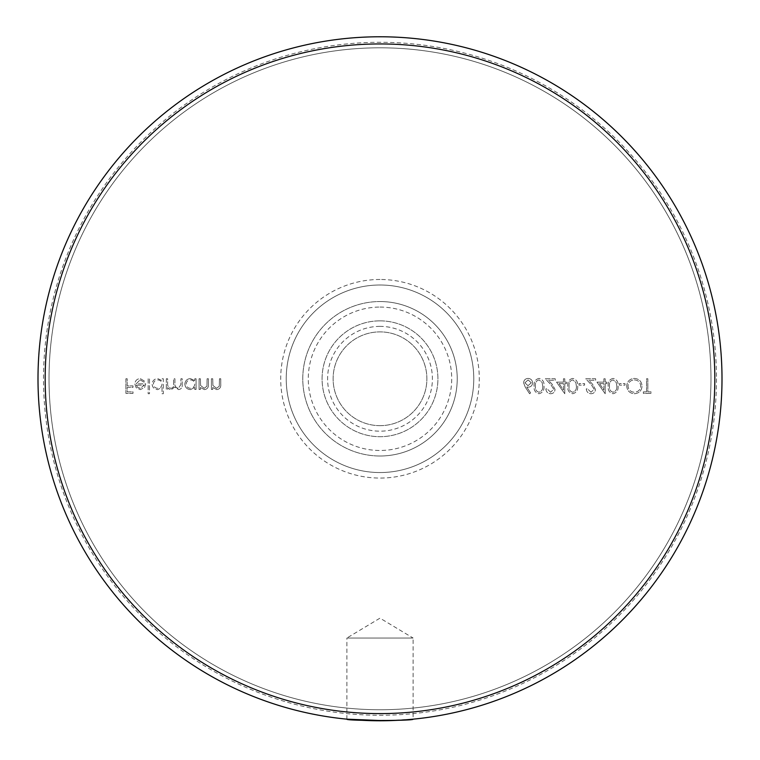 <?xml version="1.0" encoding="UTF-8"?>
<svg xmlns="http://www.w3.org/2000/svg" width="760" height="760" viewBox="0 0 760 760"><rect width="100%" height="100%" fill="white"/><g stroke="black" fill="none" stroke-linecap="round" stroke-linejoin="round"><path stroke-width="0.57" stroke-dasharray="3.8 2.85" d="M380 326.373A52.402 52.402 0 0 0 327.598 378.774A52.402 52.402 0 0 0 380 431.176A52.402 52.402 0 0 0 432.402 378.774A52.402 52.402 0 0 0 380 326.373M380 425.657A46.883 46.883 0 0 1 333.117 378.774A46.883 46.883 0 0 1 380 331.882A46.883 46.883 0 0 1 426.882 378.774A46.883 46.883 0 0 1 380 425.657A46.883 46.883 0 0 1 333.117 378.774A46.883 46.883 0 0 1 380 331.882A46.883 46.883 0 0 1 426.882 378.774A46.883 46.883 0 0 1 380 425.657M380 307.069A71.706 71.706 0 0 1 451.706 378.774A71.706 71.706 0 0 1 380 450.48A71.706 71.706 0 0 1 308.294 378.774A71.706 71.706 0 0 1 380 307.069M380 456A77.225 77.225 0 0 0 457.226 378.774A77.225 77.225 0 0 0 380 301.549A77.225 77.225 0 0 1 457.226 378.774A77.225 77.225 0 0 1 380 456A77.225 77.225 0 0 1 302.774 378.774A77.225 77.225 0 0 1 380 301.549A77.225 77.225 0 0 0 302.774 378.774A77.225 77.225 0 0 0 380 456A77.225 77.225 0 0 0 457.226 378.774A77.225 77.225 0 0 0 380 301.549A77.225 77.225 0 0 1 457.226 378.774A77.225 77.225 0 0 1 380 456A77.225 77.225 0 0 1 302.774 378.774A77.225 77.225 0 0 1 380 301.549A77.225 77.225 0 0 0 302.774 378.774A77.225 77.225 0 0 0 380 456M346.902 719.169L346.902 638.029L413.098 638.029L380 618.146L346.902 638.029L413.098 638.029L413.098 719.169L385.282 720.736M716.481 378.774A336.481 336.481 0 0 1 380 715.255A336.481 336.481 0 0 1 43.52 378.774A336.481 336.481 0 0 1 380 42.294A336.481 336.481 0 0 1 716.481 378.774M38 378.774A342 342 0 0 0 380 720.774A342 342 0 0 0 722 378.774A342 342 0 0 0 380 36.774A342 342 0 0 0 38 378.774M140.077 379.895L144.011 382.137L145.169 381.529L140.248 378.584C136.914 378.869 135.128 380.693 134.881 384.075L136.107 387.638L140.277 389.623L144.571 387.524L145.73 383.828L136.192 383.828L140.077 379.895L144.011 382.137L145.169 381.529L140.248 378.584C136.914 378.869 135.128 380.693 134.881 384.075L136.107 387.638L140.277 389.623L144.571 387.524L145.73 383.828L136.192 383.828L140.077 379.895M162.013 393.747L163.324 393.747L163.324 378.774L162.013 378.774L162.013 380.617L157.652 378.584C154.261 378.898 152.409 380.75 152.095 384.132C152.446 387.505 154.309 389.329 157.7 389.623L162.013 387.372L162.013 393.747L163.324 393.747L163.324 378.774L162.013 378.774L162.013 380.617L157.652 378.584C154.261 378.898 152.409 380.75 152.095 384.132C152.446 387.505 154.309 389.329 157.7 389.623L162.013 387.372L162.013 393.747M194.759 389.443L196.07 389.443L196.07 378.774L194.759 378.774L194.759 380.617L190.399 378.584C187.007 378.898 185.155 380.75 184.841 384.132C185.193 387.505 187.055 389.329 190.437 389.623L194.759 387.467L194.759 389.443L196.07 389.443L196.07 378.774L194.759 378.774L194.759 380.617L190.399 378.584C187.007 378.898 185.155 380.75 184.841 384.132C185.193 387.505 187.055 389.329 190.437 389.623L194.759 387.467L194.759 389.443M211.413 378.774L211.413 389.443L212.724 389.443L212.724 387.514L216.78 389.623C219.716 389.148 221.046 387.353 220.761 384.218L220.761 378.774L219.459 378.774L219.298 386.213L216.552 388.312L212.923 385.491L212.724 378.774L211.413 378.774L211.413 389.443L212.724 389.443L212.724 387.514L216.78 389.623C219.716 389.148 221.046 387.353 220.761 384.218L220.761 378.774L219.459 378.774L219.298 386.213L216.552 388.312L212.923 385.491L212.724 378.774L211.413 378.774M538.973 378.404C535.297 379.373 533.663 381.928 534.09 386.061C533.663 390.212 535.287 392.768 538.973 393.747C542.688 392.787 544.369 390.231 544.008 386.061C544.369 381.909 542.688 379.354 538.973 378.404C535.297 379.373 533.663 381.928 534.09 386.061C533.663 390.212 535.287 392.768 538.973 393.747C542.688 392.787 544.369 390.231 544.008 386.061C544.369 381.909 542.688 379.354 538.973 378.404M556.538 382.137L564.775 393.747L564.775 383.638L566.457 383.638L566.457 382.137L564.775 382.137L564.775 378.774L563.464 378.774L563.464 382.137L556.538 382.137L564.775 393.747L564.775 383.638L566.457 383.638L566.457 382.137L564.775 382.137L564.775 378.774L563.464 378.774L563.464 382.137L556.538 382.137M578.996 383.638L578.996 385.139L584.611 385.139L584.611 383.638L578.996 383.638L578.996 385.139L584.611 385.139L584.611 383.638L578.996 383.638M596.961 382.137L605.188 393.747L605.188 383.638L606.879 383.638L606.879 382.137L605.188 382.137L605.188 378.774L603.886 378.774L603.886 382.137L596.961 382.137L605.188 393.747L605.188 383.638L606.879 383.638L606.879 382.137L605.188 382.137L605.188 378.774L603.886 378.774L603.886 382.137L596.961 382.137M619.409 383.638L619.409 385.139L625.024 385.139L625.024 383.638L619.409 383.638L619.409 385.139L625.024 385.139L625.024 383.638L619.409 383.638M646.542 391.875L643.359 391.875L643.359 393.366L651.035 393.366L651.035 391.875L647.852 391.875L647.852 378.774L646.542 378.774L646.542 391.875L643.359 391.875L643.359 393.366L651.035 393.366L651.035 391.875L647.852 391.875L647.852 378.774L646.542 378.774L646.542 391.875M626.706 386.004C627.105 390.688 629.631 393.272 634.286 393.747C639.036 393.366 641.63 390.811 642.058 386.08C641.639 381.387 639.084 378.831 634.4 378.404C629.717 378.803 627.152 381.339 626.706 386.004C627.105 390.688 629.631 393.272 634.286 393.747C639.036 393.366 641.63 390.811 642.058 386.08C641.639 381.387 639.084 378.831 634.4 378.404C629.717 378.803 627.152 381.339 626.706 386.004M613.063 378.404C609.387 379.373 607.762 381.928 608.19 386.061C607.753 390.212 609.378 392.768 613.063 393.747C616.788 392.787 618.469 390.231 618.098 386.061C618.469 381.909 616.788 379.354 613.063 378.404C609.387 379.373 607.762 381.928 608.19 386.061C607.753 390.212 609.378 392.768 613.063 393.747C616.788 392.787 618.469 390.231 618.098 386.061C618.469 381.909 616.788 379.354 613.063 378.404M590.986 392.245L587.603 388.873L586.292 388.873C586.539 391.837 588.126 393.462 591.052 393.747C593.75 393.547 595.213 392.094 595.46 389.405L592.505 384.17L588.857 380.266L595.65 380.266L595.65 378.774L585.732 378.774L591.394 384.816L594.149 389.291L590.986 392.245L587.603 388.873L586.292 388.873C586.539 391.837 588.126 393.462 591.052 393.747C593.75 393.547 595.213 392.094 595.46 389.405L592.505 384.17L588.857 380.266L595.65 380.266L595.65 378.774L585.732 378.774L591.394 384.816L594.149 389.291L590.986 392.245M572.65 378.404C568.974 379.373 567.35 381.928 567.767 386.061C567.34 390.212 568.964 392.768 572.65 393.747C576.375 392.787 578.047 390.231 577.686 386.061C578.047 381.909 576.375 379.354 572.65 378.404C568.974 379.373 567.35 381.928 567.767 386.061C567.34 390.212 568.964 392.768 572.65 393.747C576.375 392.787 578.047 390.231 577.686 386.061C578.047 381.909 576.375 379.354 572.65 378.404M550.572 392.245L547.19 388.873L545.88 388.873C546.117 391.837 547.703 393.462 550.639 393.747C553.327 393.547 554.8 392.094 555.047 389.405L552.092 384.17L548.444 380.266L555.237 380.266L555.237 378.774L545.319 378.774L550.971 384.816L553.736 389.291L550.572 392.245L547.19 388.873L545.88 388.873C546.117 391.837 547.703 393.462 550.639 393.747C553.327 393.547 554.8 392.094 555.047 389.405L552.092 384.17L548.444 380.266L555.237 380.266L555.237 378.774L545.319 378.774L550.971 384.816L553.736 389.291L550.572 392.245M525.245 387.087L529.596 393.747L530.603 392.948L526.746 387.049L528.267 387.191C530.917 386.963 532.361 385.519 532.589 382.869C532.342 380.104 530.822 378.623 528.029 378.404C525.322 378.641 523.849 380.123 523.611 382.84L525.245 387.087L529.596 393.747L530.603 392.948L526.746 387.049L528.267 387.191C530.917 386.963 532.361 385.519 532.589 382.869C532.342 380.104 530.822 378.623 528.029 378.404C525.322 378.641 523.849 380.123 523.611 382.84L525.245 387.087M199.063 378.774L199.063 389.443L200.374 389.443L200.374 387.514L204.43 389.623C207.366 389.148 208.696 387.353 208.42 384.218L208.42 378.774L207.109 378.774L206.948 386.213L204.202 388.312L200.573 385.491L200.374 378.774L199.063 378.774L199.063 389.443L200.374 389.443L200.374 387.514L204.43 389.623C207.366 389.148 208.696 387.353 208.42 384.218L208.42 378.774L207.109 378.774L206.948 386.213L204.202 388.312L200.573 385.491L200.374 378.774L199.063 378.774M166.316 378.774L166.316 389.443L167.627 389.443L167.627 387.581L169.1 389.082L171.304 389.623L174.695 387.049L178.609 389.623C181.288 389.139 182.495 387.448 182.219 384.55L182.219 378.774L180.909 378.774L180.909 384.56L178.381 388.312C175.702 387.685 174.553 385.88 174.923 382.926L174.923 378.774L173.612 378.774L173.612 384.199C173.974 386.498 173.128 387.866 171.076 388.312C168.501 387.752 167.352 386.061 167.627 383.258L167.627 378.774L166.316 378.774L166.316 389.443L167.627 389.443L167.627 387.581L169.1 389.082L171.304 389.623L174.695 387.049L178.609 389.623C181.288 389.139 182.495 387.448 182.219 384.55L182.219 378.774L180.909 378.774L180.909 384.56L178.381 388.312C175.702 387.685 174.553 385.88 174.923 382.926L174.923 378.774L173.612 378.774L173.612 384.199C173.974 386.498 173.128 387.866 171.076 388.312C168.501 387.752 167.352 386.061 167.627 383.258L167.627 378.774L166.316 378.774M148.162 378.774L148.162 393.747L149.473 393.747L149.473 378.774L148.162 378.774L148.162 393.747L149.473 393.747L149.473 378.774L148.162 378.774M125.903 378.774L125.903 393.366L133.009 393.366L133.009 391.875L127.205 391.875L127.205 387.381L133.009 387.381L133.009 385.88L127.205 385.88L127.205 378.774L125.903 378.774L125.903 393.366L133.009 393.366L133.009 391.875L127.205 391.875L127.205 387.381L133.009 387.381L133.009 385.88L127.205 385.88L127.205 378.774L125.903 378.774M634.353 379.895C638.239 380.18 640.366 382.242 640.746 386.08C640.338 389.88 638.21 391.941 634.353 392.245C630.505 391.903 628.396 389.823 628.017 386.013C628.415 382.233 630.534 380.19 634.353 379.895C638.239 380.18 640.366 382.242 640.746 386.08C640.338 389.88 638.21 391.941 634.353 392.245C630.505 391.903 628.396 389.823 628.017 386.013C628.415 382.233 630.534 380.19 634.353 379.895M616.797 386.07C617.13 389.291 615.894 391.352 613.111 392.245C610.299 391.362 609.092 389.31 609.491 386.07C609.092 382.84 610.289 380.779 613.111 379.895L616.236 382.403L616.797 386.07C617.13 389.291 615.894 391.352 613.111 392.245C610.299 391.362 609.092 389.31 609.491 386.07C609.092 382.84 610.289 380.779 613.111 379.895L616.236 382.403L616.797 386.07M599.535 383.638L603.886 383.638L603.886 389.975L599.535 383.638L603.886 383.638L603.886 389.975L599.535 383.638M576.375 386.07C576.707 389.291 575.481 391.352 572.688 392.245C569.876 391.362 568.67 389.31 569.078 386.07C568.67 382.84 569.876 380.779 572.688 379.895L575.823 382.403L576.375 386.07C576.707 389.291 575.481 391.352 572.688 392.245C569.876 391.362 568.67 389.31 569.078 386.07C568.67 382.84 569.876 380.779 572.688 379.895L575.823 382.403L576.375 386.07M559.113 383.638L563.464 383.638L563.464 389.975L559.113 383.638L563.464 383.638L563.464 389.975L559.113 383.638M542.697 386.07C543.029 389.291 541.804 391.352 539.011 392.245C536.199 391.362 534.992 389.31 535.401 386.07C534.992 382.84 536.199 380.779 539.011 379.895L542.146 382.403L542.697 386.07C543.029 389.291 541.804 391.352 539.011 392.245C536.199 391.362 534.992 389.31 535.401 386.07C534.992 382.84 536.199 380.779 539.011 379.895L542.146 382.403L542.697 386.07M528.105 379.895L531.278 382.793L527.991 385.7L524.922 382.793L528.105 379.895L531.278 382.793L527.991 385.7L524.922 382.793L528.105 379.895M190.446 379.895C193.078 380.095 194.512 381.491 194.759 384.085C194.522 386.697 193.087 388.113 190.456 388.312C187.862 388.103 186.428 386.707 186.152 384.123C186.428 381.539 187.862 380.133 190.446 379.895C193.078 380.095 194.512 381.491 194.759 384.085C194.522 386.697 193.087 388.113 190.456 388.312C187.862 388.103 186.428 386.707 186.152 384.123C186.428 381.539 187.862 380.133 190.446 379.895M157.7 379.895C160.332 380.095 161.766 381.491 162.013 384.085C161.775 386.697 160.341 388.113 157.709 388.312C155.116 388.103 153.681 386.707 153.406 384.123C153.681 381.539 155.116 380.133 157.7 379.895C160.332 380.095 161.766 381.491 162.013 384.085C161.775 386.697 160.341 388.113 157.709 388.312C155.116 388.103 153.681 386.707 153.406 384.123C153.681 381.539 155.116 380.133 157.7 379.895M136.325 385.139L144.419 385.139L140.343 388.312L137.598 387.315L136.325 385.139L144.419 385.139L140.343 388.312L137.598 387.315L136.325 385.139M380 285A93.774 93.774 0 0 1 473.774 378.774A93.774 93.774 0 0 1 380 472.549A93.774 93.774 0 0 1 286.226 378.774A93.774 93.774 0 0 1 380 285A93.774 93.774 0 0 1 473.774 378.774A93.774 93.774 0 0 1 380 472.549A93.774 93.774 0 0 1 286.226 378.774A93.774 93.774 0 0 1 380 285A93.774 93.774 0 0 1 473.774 378.774A93.774 93.774 0 0 1 380 472.549A93.774 93.774 0 0 1 286.226 378.774A93.774 93.774 0 0 1 380 285M380 279.481A99.294 99.294 0 0 0 280.706 378.774A99.294 99.294 0 0 0 380 478.068A99.294 99.294 0 0 0 479.294 378.774A99.294 99.294 0 0 0 380 279.481M380 709.745A330.97 330.97 0 0 1 49.029 378.774A330.97 330.97 0 0 1 380 47.804A330.97 330.97 0 0 1 710.97 378.774A330.97 330.97 0 0 1 380 709.745A330.97 330.97 0 0 1 49.029 378.774A330.97 330.97 0 0 1 380 47.804A330.97 330.97 0 0 1 710.97 378.774A330.97 330.97 0 0 1 380 709.745A330.97 330.97 0 0 0 710.97 378.774A330.97 330.97 0 0 0 380 47.804A330.97 330.97 0 0 0 49.029 378.774A330.97 330.97 0 0 0 380 709.745A330.97 330.97 0 0 0 710.97 378.774A330.97 330.97 0 0 0 380 47.804A330.97 330.97 0 0 0 49.029 378.774A330.97 330.97 0 0 0 380 709.745M380 320.853A57.921 57.921 0 0 0 322.078 378.774A57.921 57.921 0 0 0 380 436.696A57.921 57.921 0 0 0 437.921 378.774A57.921 57.921 0 0 0 380 320.853A57.921 57.921 0 0 0 322.078 378.774A57.921 57.921 0 0 0 380 436.696A57.921 57.921 0 0 0 437.921 378.774A57.921 57.921 0 0 0 380 320.853"/><path stroke-width="1.14" d="M385.282 720.736L346.902 719.169C344.841 720.908 415.093 720.917 413.098 719.169M45.172 378.774A334.827 334.827 0 0 0 380 713.602A334.827 334.827 0 0 0 714.827 378.774A334.827 334.827 0 0 0 380 43.947A334.827 334.827 0 0 0 45.172 378.774M722 378.774A342 342 0 0 1 380 720.774A342 342 0 0 1 38 378.774A342 342 0 0 1 380 36.774A342 342 0 0 1 722 378.774"/></g></svg>

